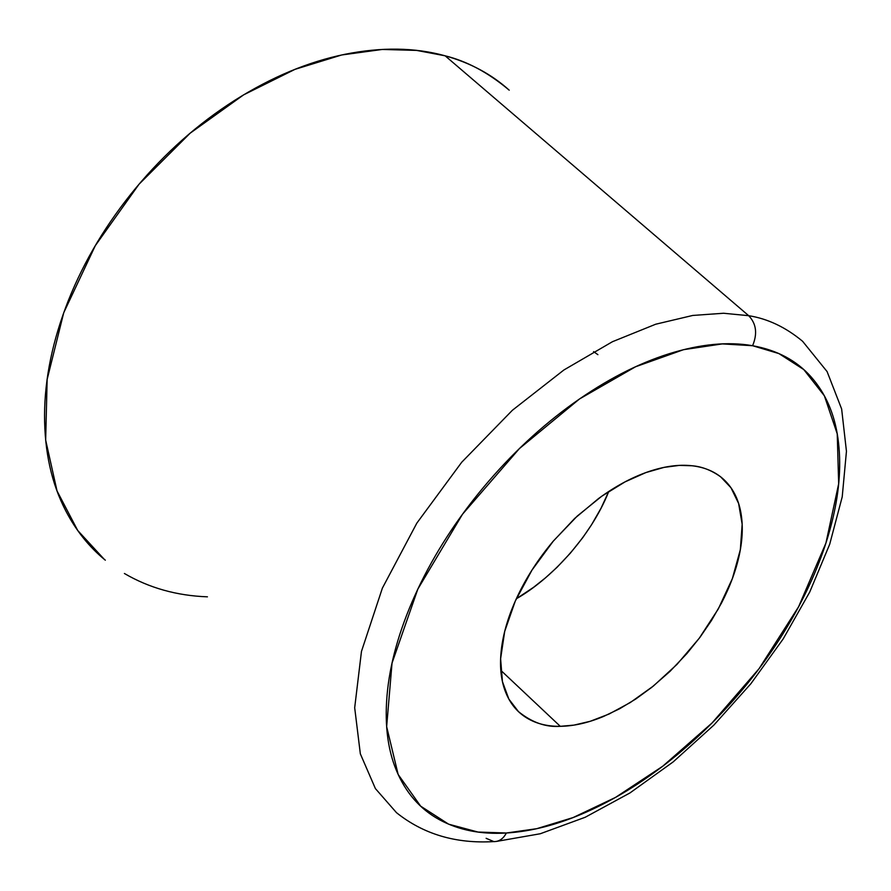 <?xml version="1.0" encoding="UTF-8"?>
<svg xmlns="http://www.w3.org/2000/svg" width="891" height="891" viewBox="0 0 891 891"><rect width="100%" height="100%" fill="white"/><g stroke="black" fill="none" stroke-linecap="round" stroke-linejoin="round"><path stroke-width="1.34" d="M500.809 670.333L560.283 726.321C545.905 727.401 531.949 722.49 518.428 711.575L508.85 699.079L502.424 681.537L500.608 658.772L504.696 631.418L515.288 601.069L531.994 570.084L553.367 541.015L577.346 515.989L601.793 496.198L625.014 481.886L645.919 472.564L664.04 467.385L679.31 465.392L691.939 465.748C678.664 464.267 663.918 466.327 647.69 471.929C631.452 477.598 615.057 486.464 598.529 498.559L574.706 518.417L552.843 541.639C538.944 558.245 527.561 575.631 518.685 593.785C509.864 611.939 504.239 629.291 501.822 645.864C499.45 662.403 500.341 676.826 504.506 689.144C508.694 701.406 515.655 710.728 525.378 717.088C535.112 723.425 546.751 726.499 560.283 726.321C573.815 726.12 588.205 722.846 603.463 716.487L619.724 708.713L635.829 698.978L651.789 687.317L670.043 671.335L687.017 653.437L699.992 637.277L711.452 620.537L721.409 603.196C729.985 586.723 735.977 570.574 739.363 554.748C742.738 538.91 743.172 524.509 740.677 511.545C738.16 498.57 732.725 488.079 724.372 480.049C715.996 472.041 705.182 467.274 691.939 465.748C701.874 466.539 711.441 470.236 720.652 476.841L730.976 487.756L738.606 503.448L742.158 524.22L740.343 549.68L732.369 578.593L718.324 608.909L699.257 638.246L676.948 664.43L653.393 686.025L630.349 702.498L609.054 714.036L590.187 721.298L573.96 725.118L560.283 726.321L500.809 670.333M508.471 89.557C487.912 72.405 466.806 61.156 445.132 55.81L748.685 315.692C767.697 318.7 785.662 327.231 802.602 341.286C785.662 327.231 767.697 318.7 748.685 315.692C756.314 323.678 757.617 333.691 752.594 345.719L778.934 353.593L803.771 369.565L824.375 395.816L837.239 433.884L838.665 483.78L825.935 543.053L798.592 606.771L759.076 668.651L712.032 722.98L662.726 766.227L615.503 797.423L573.091 817.57L536.694 828.697L506.378 833.007C503.27 838.787 499.094 841.661 493.859 841.605L486.13 838.308M516.335 598.763C549.691 579.918 590.41 537.83 608.765 491.464L601.046 508.193L591.535 524.788L582.803 537.585L570.496 552.999L557.064 567.289L545.637 577.713L533.598 587.292L516.323 598.785M597.894 354.663L593.584 351.622L597.894 354.663M509.207 90.18C491.565 74.243 470.203 62.793 445.132 55.81C414.939 47.446 381.537 46.945 344.906 54.295C308.175 61.802 271.477 77.127 234.812 100.293C198.147 123.626 165.191 152.818 135.955 187.878C106.831 223.028 84.322 260.528 68.407 300.378C52.669 340.184 44.717 378.441 44.55 415.161C44.505 451.726 51.6 483.657 65.834 510.966C76.158 530.758 89.323 547.163 105.316 560.183M124.406 573.492C149.142 587.937 176.819 595.723 207.425 596.825M493.859 841.605C499.094 841.661 503.27 838.787 506.378 833.007L477.999 832.049L448.63 824.175L420.675 806.166L398.154 774.491L386.649 726.644L392.029 663.093L417.834 589.107L462.518 514.218L519.364 448.619L579.506 398.968L635.573 366.758L683.553 349.673L722.345 343.904L752.594 345.719C757.617 333.691 756.314 323.678 748.685 315.692L723.548 313.253L692.753 315.447L655.72 324.213L612.451 341.71L563.892 369.988L512.358 410.294L461.727 462.229L416.843 523.117L382.384 588.127L361.468 651.421L354.685 707.755L360.343 753.842L375.401 788.591L396.495 812.681L375.401 788.591L360.343 753.842L354.685 707.755L361.468 651.421L382.384 588.127L416.843 523.117L461.727 462.229L512.358 410.294L563.892 369.988L612.451 341.71L655.72 324.213L692.753 315.447L723.548 313.253L748.685 315.692L445.132 55.81L416.643 50.408L382.295 49.45L341.687 54.975L295.032 69.331L243.611 94.858L190.195 133.149L139.041 184.214L95.304 245.66L63.729 312.741L47.145 379.421L45.664 440.087L57.035 490.941L77.706 530.468L104.013 559.058M506.378 833.007C480.917 834.566 458.553 830.111 439.296 819.642C420.006 809.106 405.706 792.7 396.395 770.437C387.117 748.061 384.188 721.142 387.596 689.69C391.116 658.104 401.195 624.58 417.834 589.107C434.608 553.589 456.615 519.509 483.858 486.887C511.189 454.321 541.082 426.41 573.548 403.155C605.991 380.045 637.833 363.573 669.074 353.76C700.203 344.082 728.047 341.398 752.594 345.719C777.019 350.107 796.498 360.476 811.033 376.815C825.5 393.154 834.477 413.669 837.963 438.383C841.416 463.053 839.667 489.905 832.717 518.941C825.768 547.932 814.385 577.212 798.592 606.771C782.81 636.308 763.687 664.43 741.223 691.126C718.759 717.823 694.234 741.59 667.649 762.429C641.041 783.278 613.877 799.862 586.155 812.158C558.39 824.487 531.793 831.437 506.378 833.007M802.602 341.286L827.093 371.592L841.639 408.969L846.45 451.291L842.218 496.855L829.71 544.223L809.741 592.025L783.156 638.958L750.868 683.731L713.869 725.107L673.184 761.894L629.915 792.968L585.22 817.259L540.291 833.742L496.365 841.438M396.495 812.681C423.481 834.221 455.88 843.855 493.714 841.594"/></g></svg>
